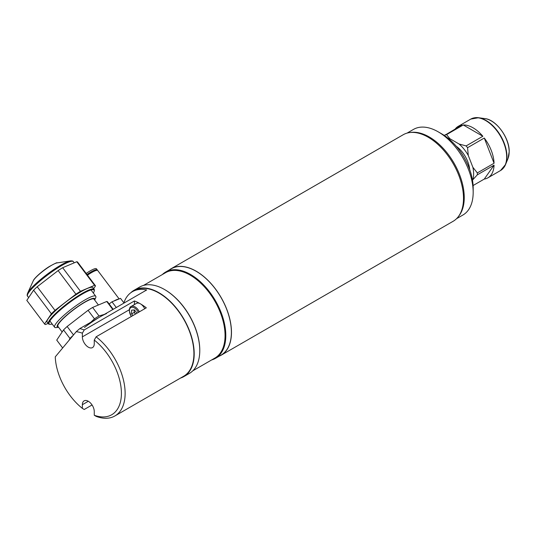 <?xml version="1.0" encoding="UTF-8"?>
<svg xmlns="http://www.w3.org/2000/svg" width="536" height="536" viewBox="0 0 536 536"><rect width="100%" height="100%" fill="white"/><g stroke="black" fill="none" stroke-linecap="round" stroke-linejoin="round"><path stroke-width="0.8" d="M169.43 269.856A49.955 28.843 60 0 1 171.172 268.697A49.955 28.843 60 0 1 196.149 271.169A49.955 28.843 60 0 1 228.785 315.195A49.955 28.843 60 0 1 221.127 355.227A49.955 28.843 60 0 1 219.251 356.159M171.172 268.697L403.199 134.737A49.955 28.843 60 0 1 428.177 137.209A49.955 28.843 60 0 1 460.813 181.235A49.955 28.843 60 0 1 453.161 221.268L221.127 355.227M162.314 274.573A49.828 28.77 60 0 1 165.657 272.033A49.828 28.77 60 0 1 190.575 274.499A49.828 28.77 60 0 1 223.123 318.404A49.828 28.77 60 0 1 215.485 358.329A49.828 28.77 60 0 1 211.613 359.958M165.657 272.033L171.239 268.811A49.828 28.77 60 0 1 196.149 271.276A49.828 28.77 60 0 1 228.698 315.188A49.828 28.77 60 0 1 221.06 355.113L215.485 358.329M143.501 285.427L165.55 272.703A49.299 28.462 60 0 1 190.2 275.142A49.299 28.462 60 0 1 222.406 318.585A49.299 28.462 60 0 1 214.849 358.088L192.806 370.818M130.751 292.777A49.828 28.77 60 0 1 134.054 290.278L139.628 287.062A49.828 28.77 60 0 1 164.545 289.527L164.914 289.742A49.299 28.462 60 0 1 199.774 350.122A49.299 28.462 60 0 1 199.774 350.336M164.914 289.742L164.545 289.527A49.828 28.77 60 0 1 199.774 350.551A49.828 28.77 60 0 1 189.456 373.358L183.882 376.58A49.828 28.77 60 0 1 180.552 378.048M134.054 290.278A49.828 28.77 60 0 1 158.964 292.75A49.828 28.77 60 0 1 191.513 336.655A49.828 28.77 60 0 1 183.882 376.58M79.764 328.608A49.433 28.542 60 0 1 84.226 329.942L134.422 300.957A49.433 28.542 -120 0 1 146.321 307.825L96.125 336.809A49.433 28.542 60 0 1 125.129 393.323A49.433 28.542 60 0 1 114.892 415.956A49.433 28.542 60 0 1 96.125 416.351L94.262 415.246L94.262 411.574A8.415 4.857 -120 0 0 90.591 403.106A8.415 4.857 -120 0 0 84.112 400.854A8.415 4.857 -120 0 0 82.363 404.707L82.363 408.372A46.8 27.021 60 0 1 55.255 356.869L76.246 331.67L79.764 328.608L146.69 289.963A49.433 28.542 60 0 0 132.392 291.691L134.248 290.619A49.433 28.542 60 0 1 172.344 303.865A49.433 28.542 60 0 1 193.918 353.613A49.433 28.542 60 0 1 183.68 376.238L114.892 415.956M123.876 302.813A49.433 28.542 60 0 1 132.392 291.691M76.246 331.67A46.8 27.021 60 0 1 82.363 333.191L84.226 329.942M82.363 333.191L82.363 336.863A8.415 4.857 -120 0 0 86.041 345.331A8.415 4.857 -120 0 0 92.52 347.583A8.415 4.857 -120 0 0 94.262 343.73L94.262 340.065A46.8 27.021 60 0 1 121.411 393.323A46.8 27.021 60 0 1 94.262 415.246M134.422 300.957L134.422 304.569M96.125 336.809L94.262 340.065M92.058 404.961L84.226 409.484L82.363 408.372M119.146 298.927L97.753 270.533A15.249 2.586 143 0 0 87.469 275.169M109.203 303.925A15.249 2.586 143 0 0 109.156 303.959L111.991 301.802L118.737 299.095A15.249 2.586 143 0 0 113.786 301.078M96.654 270.338L96.661 270.345A14.485 2.459 143 0 0 87.06 274.626M97.358 270.325A15.249 2.586 143 0 0 97.264 269.883L96.447 268.797A15.249 2.586 143 0 0 86.155 273.434M97.264 269.883A15.249 2.586 143 0 0 86.973 274.519M118.737 299.095L120.526 298.371L124.044 303.041M116.292 307.51L111.991 301.802M94.189 289.333L92.942 287.678A28.663 4.864 143 0 0 77.398 293.902A28.663 4.864 143 0 0 47.161 322.17L48.408 323.824A28.663 4.864 -37 0 1 78.645 295.557A28.663 4.864 -37 0 1 94.189 289.333A28.663 4.864 -37 0 1 94.349 290.264L94.236 290.974A28.133 4.777 143 0 0 78.826 296.174A28.133 4.777 143 0 0 55.784 314.143A28.133 4.777 143 0 0 49.969 324.327A28.133 4.777 143 0 0 52.2 324.025M93.331 293.031A28.133 4.777 143 0 0 94.236 290.974M93.673 288.649L95.522 285.876A31.812 5.4 143 0 0 95.462 285.782A31.812 5.4 143 0 0 94.571 285.333L80.454 291.309L62.672 267.712L76.795 261.736L94.571 285.333M95.462 285.782L77.687 262.184A31.812 5.4 143 0 0 76.795 261.736M62.672 267.712A31.812 5.4 143 0 0 58.123 270.593L75.898 294.184L54.974 310.351L37.198 286.76L58.123 270.593M80.454 291.309A31.812 5.4 143 0 0 75.898 294.184M37.198 286.76A31.812 5.4 143 0 0 33.601 290.184L51.376 313.781L44.575 323.972L26.8 300.381L33.601 290.184M54.974 310.351A31.812 5.4 143 0 0 51.376 313.781M26.8 300.381A31.812 5.4 143 0 0 26.867 300.475L44.642 324.072A31.812 5.4 143 0 0 45.527 324.521L48.106 323.429M49.969 324.327L49.252 324.24A28.663 4.864 -37 0 1 48.408 323.824M62.149 331.998L57.922 326.391A22.599 3.839 -37 0 1 58.726 323.69A22.599 3.839 -37 0 1 77.767 306.76A22.599 3.839 -37 0 1 94.028 299.189L98.403 304.997M58.578 327.255L56.347 327.583A25.755 4.368 -37 0 1 54.625 327.248A25.755 4.368 -37 0 1 55.543 324.173A25.755 4.368 -37 0 1 77.231 304.884A25.755 4.368 -37 0 1 95.763 296.261A25.755 4.368 -37 0 1 95.609 298.003L94.678 300.053A23.477 3.987 143 0 0 80.38 304.803A23.477 3.987 143 0 0 58.056 324.113A23.477 3.987 143 0 0 58.571 327.248M62.665 347.978L56.736 340.112L63.536 329.921A31.812 5.4 -37 0 1 67.141 326.498L88.058 310.324L94.463 318.82A31.812 5.4 -37 0 1 99.013 315.945L92.614 307.45L106.738 301.473A31.812 5.4 -37 0 1 107.622 301.922L113.183 309.305M62.658 347.985L56.803 340.213A31.812 5.4 -37 0 1 56.736 340.112M88.058 310.324A31.812 5.4 -37 0 1 92.614 307.45M63.536 329.921L69.935 338.417A31.812 5.4 -37 0 1 73.278 335.235M73.512 334.953L67.141 326.498M69.935 338.417L69.204 340.119M106.738 301.473L112.801 309.527M104.332 314.418L99.013 315.945M94.463 318.82L90.792 322.237M84.46 327.516A28.924 4.911 -37 0 1 106.537 313.567M144.733 308.743A7.886 4.556 -120 0 0 136.432 303.41L131.072 306.505A7.886 4.556 60 0 1 139.38 311.838M137.055 313.178L134.422 309.909L131.595 310.163L131.595 313.929L134.201 312.428L134.201 309.929M132.915 315.57L131.595 313.929M134.255 309.922A4 2.305 -120 0 0 134.201 310.545A4 2.305 -120 0 0 135.521 314.062L134.201 312.428M410.455 132.486A49.433 28.542 60 0 1 429.296 136.995A49.433 28.542 60 0 1 459.955 175.681A49.433 28.542 60 0 1 458.736 216.109M456.511 218.721L462.937 215.01A49.433 28.542 -120 0 0 473.174 192.384A49.433 28.542 -120 0 0 438.22 131.843L438.22 131.843A49.433 28.542 -120 0 0 413.504 129.397L407.079 133.102M441.939 133.993L438.22 131.843L441.939 133.987A44.173 25.5 60 0 1 441.939 133.993A44.173 25.5 60 0 1 473.174 188.089L473.174 192.384M455.298 128.881A29.715 17.152 60 0 1 458.213 126.355A29.715 17.152 60 0 1 461.858 125.096L444.384 135.514M463.285 124.968A29.715 17.152 60 0 1 482.849 136.265L463.285 124.968L446.548 134.63A29.715 17.152 -120 0 0 445.121 134.757M482.849 136.265L466.119 145.926L459.064 143.996L449.885 138.703L446.548 134.63M484.276 138.04A29.715 17.152 60 0 1 494.058 163.252L484.276 138.04L467.546 147.702A29.715 17.152 -120 0 0 466.119 145.926M494.058 163.252L477.328 172.914L472.873 167.292L468.283 155.467L467.546 147.702M494.058 165.155A29.715 17.152 60 0 1 487.921 177.818A29.715 17.152 60 0 1 484.276 179.071L494.058 165.155L477.328 174.816A29.715 17.152 -120 0 0 477.342 173.872A29.715 17.152 -120 0 0 477.328 172.914M484.276 179.071L473.094 185.53M472.477 180.136L477.328 174.816M472.873 179.587A27.081 15.638 -120 0 0 472.873 167.292M468.283 155.467A27.081 15.638 -120 0 0 459.064 143.996M449.885 138.703A27.081 15.638 -120 0 0 448.15 138.295M469.71 169.59A21.695 12.522 -120 0 0 456.23 146.234M129.223 309.808L82.363 336.863M88.313 401.27L82.363 404.707M57.044 262.908A15.604 2.647 143 0 0 49.627 266.499A15.604 2.647 143 0 0 33.252 280.837L27.611 293.219A28.133 4.777 -37 0 1 57.124 267.377A28.133 4.777 -37 0 1 70.497 260.898L57.044 262.908C57.52 262.225 54.913 263.451 49.232 266.58C41.955 271.082 33.761 278.633 33.252 280.837M70.497 260.898C72.219 260.798 73.171 261.052 73.338 261.669A28.663 4.864 143 0 0 57.801 267.893A28.663 4.864 143 0 0 27.564 296.16L28.649 297.607M138.362 312.421A7.048 4.067 -120 0 0 132.807 307.302A7.048 4.067 -120 0 0 129.444 310.8A7.048 4.067 -120 0 0 131.367 316.461M503.21 168.284A29.574 17.072 -120 0 0 505.569 164.492L500.517 170.542A29.715 17.152 -120 0 0 506.674 156.941A29.715 17.152 -120 0 0 493.703 127.039A29.715 17.152 -120 0 0 470.809 119.079L458.213 126.355M507.987 158.576A25.279 14.599 -120 0 0 509.167 151.889A25.279 14.599 -120 0 0 484.906 118.597C496.155 119.548 509.649 138.06 509.2 151.728L507.987 158.576L505.569 164.492A29.574 17.072 -120 0 0 506.942 156.673A29.574 17.072 -120 0 0 478.574 117.732A29.574 17.072 -120 0 0 474.105 117.88M199.774 350.122L199.774 350.551M73.338 261.669L74.216 262.828M27.564 296.16C27.021 295.825 27.035 294.84 27.611 293.219M95.763 296.261L91.02 289.963M54.625 327.248L49.882 320.957M131.072 306.505C130.201 306.612 129.571 307.932 129.196 310.458L131.233 316.535M484.906 118.597L478.574 117.732L470.809 119.079M500.517 170.542L487.921 177.818"/></g></svg>
